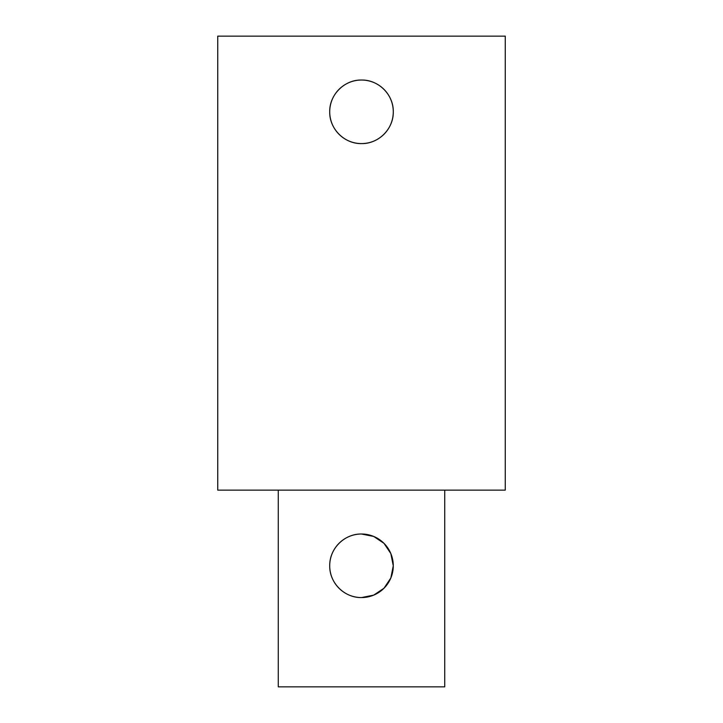 <?xml version="1.0" encoding="UTF-8"?>
<svg xmlns="http://www.w3.org/2000/svg" width="723" height="723" viewBox="0 0 723 723"><rect width="100%" height="100%" fill="white"/><g stroke="black" fill="none" stroke-linecap="round" stroke-linejoin="round"><path stroke-width="1.08" d="M361.5 534.008L373.719 536.457L383.976 543.325L390.836 553.574L393.276 565.793A31.776 31.776 0 0 0 345.612 538.264A31.776 31.776 0 0 0 345.612 593.312A31.776 31.776 0 0 0 393.276 565.793L390.836 578.002L383.976 588.251L373.719 595.119L361.5 597.569C344.374 597.894 329.39 582.892 329.724 565.793C329.39 548.685 344.374 533.691 361.5 534.008M278.274 490.131L278.274 686.85L444.726 686.85L444.726 490.131M361.5 80.036C378.518 79.629 393.692 94.803 393.276 111.812A31.776 31.776 0 0 0 345.612 84.293A31.776 31.776 0 0 0 345.612 139.331A31.776 31.776 0 0 0 393.276 111.812C393.692 128.83 378.518 144.004 361.5 143.588C344.482 144.004 329.308 128.83 329.724 111.812C329.308 94.803 344.482 79.629 361.5 80.036M361.5 490.131L505.26 490.131L505.26 36.15L217.74 36.15L217.74 490.131L361.5 490.131"/></g></svg>
